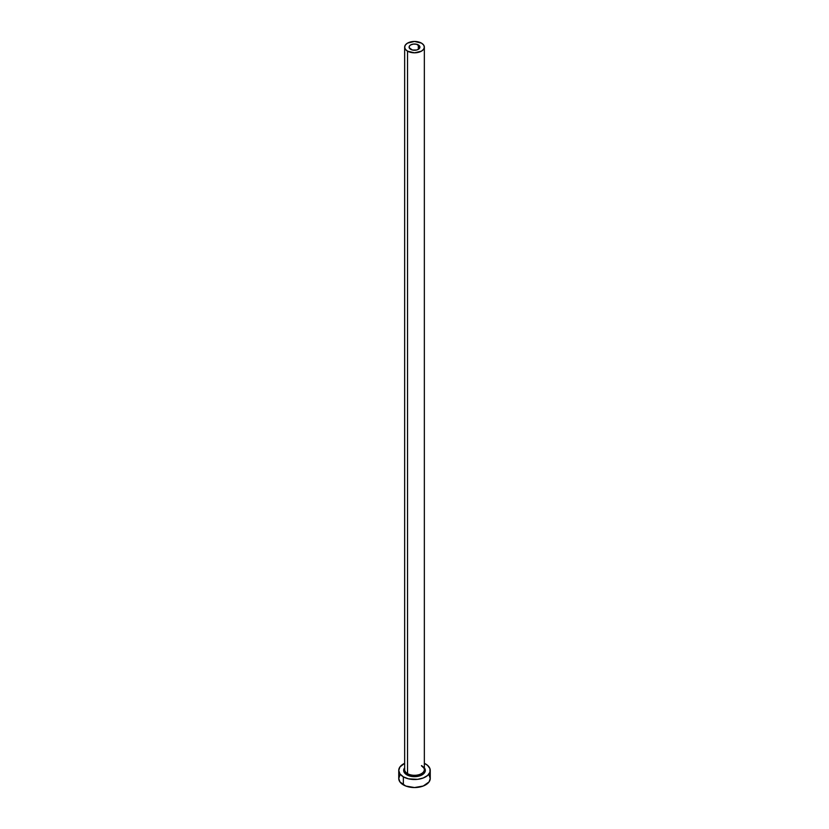<?xml version="1.0" encoding="UTF-8"?>
<svg xmlns="http://www.w3.org/2000/svg" width="829" height="829" viewBox="0 0 829 829"><rect width="100%" height="100%" fill="white"/><g stroke="black" fill="none" stroke-linecap="round" stroke-linejoin="round"><path stroke-width="1.24" d="M410.676 49.346A5.409 3.129 180 0 1 409.091 47.129A5.409 3.129 180 0 1 412.427 44.248A5.409 3.129 180 0 1 418.324 44.921L418.324 49.346L416.572 50.02L412.427 50.02L409.194 47.74L409.495 45.937L410.676 44.921L413.443 44.072L416.572 44.248L419.806 46.528L419.505 48.331L418.324 49.346L418.324 44.921A5.409 3.129 180 0 1 419.909 47.129A5.409 3.129 180 0 1 416.572 50.02A5.409 3.129 180 0 1 410.676 49.346M404.749 768.856A9.844 5.679 0 0 0 407.536 773.633A0.984 0.57 -60 0 1 406.842 774.846A10.829 6.249 180 0 1 404.656 767.82L403.878 771.644L406.842 774.846A0.984 0.57 120 0 0 407.536 773.633A9.844 5.679 0 0 0 418.262 774.866A9.844 5.679 0 0 0 424.344 769.613L424.344 47.129A9.844 5.679 180 0 1 418.262 52.382A9.844 5.679 180 0 1 407.536 51.149L407.536 773.633L407.536 51.149A9.844 5.679 180 0 1 404.656 47.129A9.844 5.679 180 0 1 410.738 41.885A9.844 5.679 180 0 1 421.464 43.118A9.844 5.679 180 0 1 424.344 47.129L423.598 44.963L421.464 43.118L414.5 41.45L407.536 43.118L405.402 44.963L404.656 47.129L405.402 49.305L407.536 51.149L414.5 52.818L421.464 51.149L423.598 49.305L424.344 47.129M399.951 774.98L398.749 778.462A15.751 9.088 0 0 0 403.36 784.887L403.36 776.846L408.469 778.825L417.567 779.343L423.246 777.985L427.598 775.478L429.95 772.193L429.95 768.649L427.598 765.374L424.344 763.322A15.751 9.088 180 0 1 425.64 763.996A15.751 9.088 180 0 1 430.251 770.421A15.751 9.088 180 0 1 420.531 778.825A15.751 9.088 180 0 1 403.36 776.846L403.36 784.887A15.751 9.088 0 0 0 420.531 786.856A15.751 9.088 0 0 0 430.251 778.462L429.049 774.98M403.36 776.846A15.751 9.088 180 0 1 398.749 770.421A15.751 9.088 180 0 1 404.656 763.322L399.951 766.939L398.749 770.421L399.951 773.903L403.36 776.846M424.344 767.82L425.122 771.644L423.505 773.892L420.51 775.623L412.386 776.555L406.842 774.846A10.829 6.249 180 0 0 420.676 775.55A10.829 6.249 180 0 0 424.344 767.82M398.749 770.421L398.749 778.462L399.951 781.934L405.754 786.016L414.5 787.55L423.246 786.016L429.049 781.934L430.251 778.462L430.251 770.421M404.656 47.129L404.656 769.613A9.844 5.679 0 0 0 407.536 773.633A9.844 5.679 0 0 0 417.65 775.001A9.844 5.679 0 0 0 424.251 770.379A9.844 5.679 0 0 0 421.464 765.602M424.344 769.613C424.842 769.125 423.951 767.934 421.66 766.048"/></g></svg>
